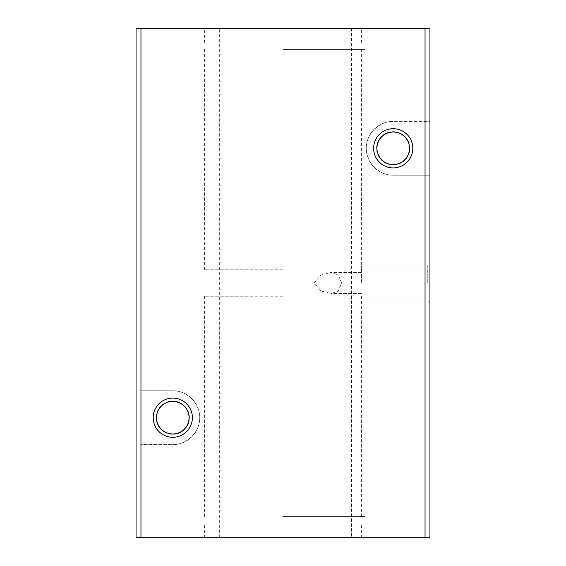 <?xml version="1.0" encoding="UTF-8"?>
<svg xmlns="http://www.w3.org/2000/svg" width="566" height="566" viewBox="0 0 566 566"><rect width="100%" height="100%" fill="white"/><g stroke="black" fill="none" stroke-linecap="round" stroke-linejoin="round"><path stroke-width="0.42" stroke-dasharray="2.83 2.12" d="M283 523.005L365.042 523.005L283 523.005M283 537.7L204.63 537.7L283 537.7M283 516.638L365.042 516.638L283 516.638M283 296.223L204.63 296.223L283 296.223M283 269.777L204.63 269.777L283 269.777M283 49.362L365.042 49.362L283 49.362M283 42.995L365.042 42.995L283 42.995M283 28.3L204.63 28.3L283 28.3M409.487 148.306A16.28 16.28 0 0 0 393.207 132.027A16.28 16.28 0 0 0 376.928 148.306A16.28 16.28 0 0 0 393.207 164.579A16.28 16.28 0 0 0 409.487 148.306M409.862 148.306A16.655 16.655 0 0 0 393.207 131.652A16.655 16.655 0 0 0 376.553 148.306A16.655 16.655 0 0 0 393.207 164.954A16.655 16.655 0 0 0 409.862 148.306A16.655 16.655 0 0 0 393.207 131.652A16.655 16.655 0 0 0 376.553 148.306A16.655 16.655 0 0 0 393.207 164.954A16.655 16.655 0 0 0 409.862 148.306M189.072 417.694A16.28 16.28 0 0 0 172.793 401.421A16.28 16.28 0 0 0 156.513 417.694A16.28 16.28 0 0 0 172.793 433.973A16.28 16.28 0 0 0 189.072 417.694M189.447 417.694A16.655 16.655 0 0 0 172.793 401.046A16.655 16.655 0 0 0 156.138 417.694A16.655 16.655 0 0 0 172.793 434.348A16.655 16.655 0 0 0 189.447 417.694A16.655 16.655 0 0 0 172.793 401.046A16.655 16.655 0 0 0 156.138 417.694A16.655 16.655 0 0 0 172.793 434.348A16.655 16.655 0 0 0 189.447 417.694M427.295 283L427.295 266.055L427.295 283M429.941 283L429.941 263.409L429.941 283M361.37 283L361.37 266.055L361.37 283M341.616 283L338.235 274.871L331.053 272.472L321.12 275.026L313.988 283L321.12 290.974L331.053 293.528L338.235 291.129L341.616 283M219.325 28.3L429.941 28.3L429.941 121.365L393.207 121.365L429.941 121.365L429.941 175.241L393.207 175.241A26.942 26.942 0 0 1 366.266 148.306A26.942 26.942 0 0 1 393.207 121.365C378.796 121.258 366.16 133.887 366.266 148.306C366.16 162.718 378.796 175.347 393.207 175.241L429.941 175.241L429.941 537.7L136.059 537.7L136.059 28.3L140.955 28.3L140.955 444.635L172.793 444.635L140.955 444.635L140.955 537.7L140.955 28.3L219.325 28.3L219.325 537.7M140.955 390.759L172.793 390.759A26.942 26.942 0 0 1 199.734 417.694A26.942 26.942 0 0 1 172.793 444.635C187.205 444.742 199.84 432.113 199.734 417.694C199.84 403.282 187.205 390.653 172.793 390.759L140.955 390.759M351.571 28.3L351.571 537.7M204.63 537.7L204.63 523.005M200.958 523.005L200.958 516.638M204.63 516.638L204.63 296.223M207.078 296.223L207.078 269.777M204.63 269.777L204.63 49.362M200.958 49.362L200.958 42.995M204.63 42.995L204.63 28.3M361.37 266.055L427.295 266.055L429.941 263.409M361.37 272.472L331.053 272.472M361.37 293.528L331.053 293.528M429.941 302.591L427.295 299.945L361.37 299.945M361.37 42.995L361.37 28.3M365.042 49.362L365.042 42.995M361.37 269.777L361.37 49.362M358.922 296.223L358.922 269.777M361.37 516.638L361.37 296.223M365.042 523.005L365.042 516.638M361.37 537.7L361.37 523.005"/><path stroke-width="0.85" d="M409.487 148.306A16.28 16.28 0 0 0 393.207 132.027A16.28 16.28 0 0 0 376.928 148.306A16.28 16.28 0 0 0 393.207 164.579A16.28 16.28 0 0 0 409.487 148.306M373.617 148.306A19.591 19.591 0 0 1 393.207 128.708A19.591 19.591 0 0 1 412.798 148.306A19.591 19.591 0 0 1 393.207 167.897A19.591 19.591 0 0 1 373.617 148.306M189.072 417.694A16.28 16.28 0 0 0 172.793 401.421A16.28 16.28 0 0 0 156.513 417.694A16.28 16.28 0 0 0 172.793 433.973A16.28 16.28 0 0 0 189.072 417.694M153.202 417.694A19.591 19.591 0 0 1 172.793 398.103A19.591 19.591 0 0 1 192.383 417.694A19.591 19.591 0 0 1 172.793 437.292A19.591 19.591 0 0 1 153.202 417.694M425.045 28.3L136.059 28.3L136.059 537.7L429.941 537.7L429.941 28.3L425.045 28.3L425.045 537.7M140.955 28.3L140.955 537.7"/></g></svg>
